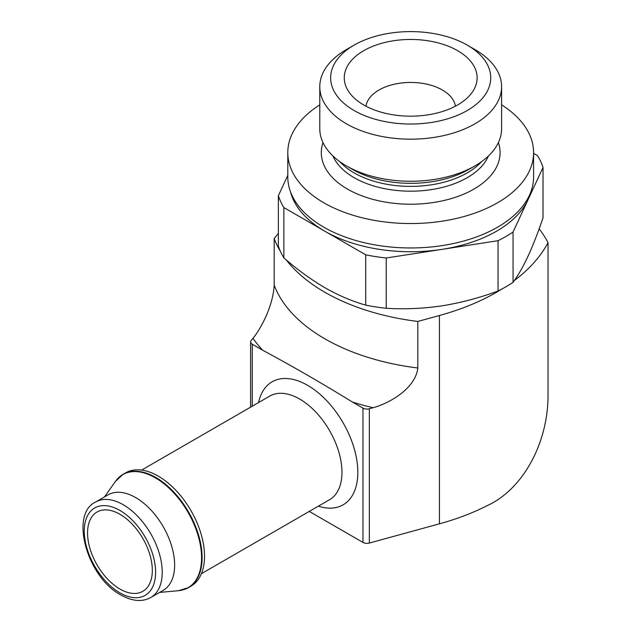 <?xml version="1.0" encoding="UTF-8"?>
<svg xmlns="http://www.w3.org/2000/svg" width="632" height="632" viewBox="0 0 632 632"><rect width="100%" height="100%" fill="white"/><g stroke="black" fill="none" stroke-linecap="round" stroke-linejoin="round"><path stroke-width="0.95" d="M119.938 589.048A45.788 26.441 -120 0 0 142.832 591.315A45.788 26.441 -120 0 0 142.832 538.44A45.788 26.441 -120 0 0 97.036 512.007A45.788 26.441 -120 0 0 90.021 548.702A45.788 26.441 -120 0 0 119.938 589.048M365.715 305.114C352.364 301.377 338.72 295.563 324.785 287.655C310.849 279.463 297.206 269.532 283.855 257.856L283.855 207.557L324.785 231.186L365.715 254.815L365.715 305.114A134.569 77.697 0 0 0 386.223 308.29L386.223 257.99L442.131 249.34A121.486 70.144 0 0 0 528.036 199.744L543.022 167.464L543.022 217.763C538.085 232.386 533.092 245.2 528.036 256.213C522.988 266.957 517.995 275.655 513.058 282.322L513.058 232.023L528.036 199.744A121.486 70.144 0 0 0 530.896 191.773M386.223 308.29C404.662 309.411 423.298 308.59 442.131 305.809C460.989 302.768 479.625 297.83 498.04 290.989A134.569 77.697 0 0 0 513.058 282.322M287.797 175.38L278.364 195.715L278.364 246.014A134.569 77.697 0 0 0 283.855 257.856M543.022 167.464A134.569 77.697 0 0 0 537.524 155.622L533.582 153.347M498.04 290.989L498.04 240.689A134.569 77.697 0 0 0 513.058 232.023M365.715 254.815A134.569 77.697 0 0 0 386.223 257.99M290.491 191.773A121.486 70.144 0 0 0 324.785 231.186A121.486 70.144 0 0 0 442.131 249.34L498.04 240.689M278.364 233.445L274.185 238.517A186.906 107.906 0 0 0 280.442 251.418M286.304 259.95A186.906 107.906 0 0 0 417.815 321.443L439.438 315.51A205.597 118.698 0 0 0 502.329 288.785M514.306 280.568A205.597 118.698 0 0 0 548.023 242.633A205.597 118.698 0 0 0 539.136 228.823M548.023 242.633L548.023 397.528C547.32 443.972 522.719 489.61 486.798 505.837A205.597 118.698 0 0 1 439.438 523.825L369.333 543.054A5.609 3.239 0 0 1 362.958 542.414L309.261 511.414M278.364 195.715A134.569 77.697 0 0 0 283.855 207.557M319.784 104.857A122.892 70.95 0 0 0 287.797 152.596A122.892 70.95 0 0 0 323.797 202.761A122.892 70.95 0 0 0 457.718 218.143A122.892 70.95 0 0 0 533.582 152.596A122.892 70.95 0 0 0 501.603 104.857M354.086 45.141L346.407 49.573A90.913 52.488 0 0 0 319.784 86.687L319.784 128.77A90.913 52.488 0 0 0 346.407 165.884A90.913 52.488 0 0 0 474.972 165.884A90.913 52.488 0 0 0 501.603 128.77L501.603 86.687A90.913 52.488 0 0 0 474.972 49.573L467.293 45.141A80.051 46.215 0 0 0 354.086 45.141A80.051 46.215 0 0 0 354.086 110.497A80.051 46.215 0 0 0 467.293 110.497A80.051 46.215 0 0 0 467.293 45.141M352.538 169.423L346.407 165.884L352.538 169.423A82.239 47.479 0 0 0 468.841 169.423L474.972 165.884M319.784 86.687A90.913 52.488 0 0 0 346.407 123.801A90.913 52.488 0 0 0 445.481 135.177A90.913 52.488 0 0 0 501.603 86.687M363.708 104.944A66.439 38.355 0 0 0 471.338 93.473A66.439 38.355 0 0 0 410.689 39.461A66.439 38.355 0 0 0 350.041 93.473A66.439 38.355 0 0 0 363.708 104.944M274.185 285.064A186.906 107.906 0 0 0 417.815 367.99C415.69 387.471 391.453 402.616 373.117 407.719L369.333 408.754A5.609 3.239 180 0 1 362.958 408.122L352.522 402.094C322.747 383.735 292.798 366.449 262.691 350.231L252.255 344.203A5.609 3.239 180 0 1 250.612 341.92A5.609 3.239 180 0 1 251.149 340.53L252.95 338.341C261.64 327.716 273.158 305.256 274.185 285.064L274.185 238.517M417.815 367.99L417.815 321.443M183.975 589.569A65.42 37.77 -120 0 0 188.557 587.578L190.967 586.188A65.42 37.77 -120 0 0 190.975 510.648A65.42 37.77 -120 0 0 125.555 472.878L123.145 474.277A65.42 37.77 -120 0 0 119.124 477.247M150.811 597.501L163.214 590.343A55.134 31.837 -120 0 0 163.214 526.677A55.134 31.837 -120 0 0 108.08 494.84L95.669 502.006C69.362 513.919 87.105 577.348 120.902 595.004C132.293 601.356 142.263 602.185 150.811 597.501A55.134 31.837 -120 0 0 150.811 533.835A55.134 31.837 -120 0 0 95.669 502.006M455.396 106.192A44.856 25.896 0 0 0 410.689 82.444A44.856 25.896 0 0 0 365.991 106.192M287.797 152.596L287.797 177.015A122.892 70.95 0 0 0 323.797 227.18A122.892 70.95 0 0 0 457.718 242.562A122.892 70.95 0 0 0 533.582 177.015L533.582 152.596M439.438 315.51L439.438 523.825M322.992 142.595A89.396 51.611 0 0 0 347.482 189.094A89.396 51.611 0 0 0 452.781 198.132A89.396 51.611 0 0 0 498.395 142.595M332.945 155.978A80.051 46.215 0 0 0 354.086 177.647A80.051 46.215 0 0 0 432.225 189.482A80.051 46.215 0 0 0 488.433 155.978M339.787 161.626A80.051 46.215 0 0 0 354.086 172.852A80.051 46.215 0 0 0 481.592 161.626M252.255 344.203L252.255 406.21M318.354 506.169A71.021 41.009 -120 0 0 357.696 468.067A71.021 41.009 -120 0 0 311.213 387.558A71.021 41.009 -120 0 0 258.551 402.576M362.958 408.122L362.958 542.414M369.333 408.754L369.333 543.054M352.522 402.094A220.544 127.332 0 0 0 373.117 407.719M252.95 338.341A220.544 127.332 0 0 0 262.691 350.231M201.418 573.682L329.58 499.683A59.811 34.531 -120 0 0 329.58 430.621A59.811 34.531 -120 0 0 269.769 396.09L141.608 470.089M188.557 587.578A65.42 37.77 -120 0 0 188.557 512.038A65.42 37.77 -120 0 0 123.145 474.277L115.443 481.387A65.301 37.707 -120 0 1 188.052 512.339A65.301 37.707 -120 0 1 178.548 590.691L188.557 587.578M119.938 592.863A50.465 29.135 -120 0 0 150.835 548.9A50.465 29.135 -120 0 0 89.033 513.216A50.465 29.135 -120 0 0 119.938 592.863M250.612 341.92L250.612 407.158M159.604 592.421L178.548 590.691M104.47 496.926L115.443 481.387"/></g></svg>
